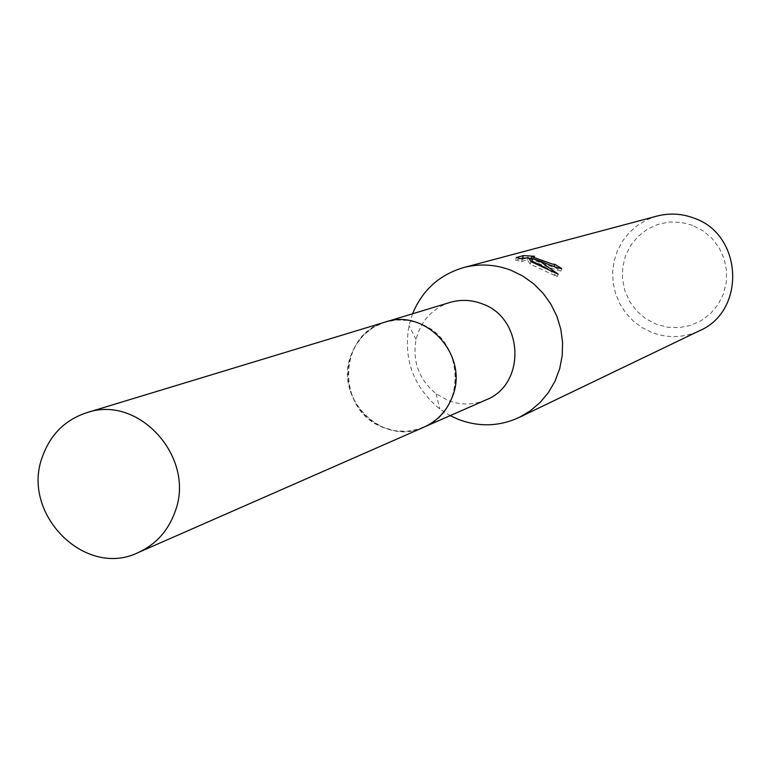 <?xml version="1.0" encoding="UTF-8"?>
<svg xmlns="http://www.w3.org/2000/svg" width="772" height="772" viewBox="0 0 772 772"><rect width="100%" height="100%" fill="white"/><g stroke="black" fill="none" stroke-linecap="round" stroke-linejoin="round"><path stroke-width="0.58" stroke-dasharray="3.86 2.9" d="M420.007 323.651C408.475 319.203 396.895 318.672 385.267 322.078C337.432 334.141 336.148 410.907 383.24 427.476C397.03 432.841 410.646 432.706 424.089 427.08C467.349 410.607 464.676 339.062 420.007 323.651L408.205 320.438L396.084 320.004L384.263 322.378L373.339 327.405L363.844 334.855L356.259 344.331L350.942 355.352L348.162 367.385L348.056 379.814L350.623 392.041L355.728 403.447L363.12 413.474L372.442 421.628L383.23 427.495L394.955 430.776L407.027 431.307L418.858 429.058L429.84 424.127L439.422 416.745L447.123 407.298L452.537 396.239L455.403 384.138L455.557 371.593L452.981 359.26L447.828 347.747L440.339 337.653L430.901 329.48L420.007 323.642M449.883 302.46C432.088 308.578 420.817 320.949 416.06 339.574C412.277 361.499 418.955 379.563 436.093 393.759L447.818 400.388C460.672 405.339 473.381 405.184 485.926 399.935M412.547 313.799L408.967 325.601C403.158 359.337 413.435 387.129 439.799 408.977L450.192 415.616M657.049 216.073L646.859 219.817L637.527 225.347L629.354 232.497L622.589 241.018L617.455 250.639L614.107 261.042L612.659 271.908L613.151 282.88L615.564 293.601L619.819 303.743L625.783 312.969L633.262 320.998L642.024 327.56L651.79 332.442C667.944 338.474 683.838 337.914 699.451 330.763M692.523 225.308L681.126 222.355L669.411 222.037L657.956 224.372L647.341 229.236L638.097 236.377L630.685 245.428L625.455 255.937L622.676 267.382L622.473 279.184L624.857 290.774L629.711 301.562L636.784 311.029L645.749 318.701L656.142 324.182L667.462 327.203L679.138 327.618L690.593 325.379L701.256 320.612L710.578 313.538L718.095 304.506L723.422 293.968L726.278 282.455L726.52 270.547L724.136 258.861L719.234 247.976L712.073 238.451L703.012 230.77L692.523 225.308M531.821 261.042C545.804 266.388 555.483 269.717 560.848 271.04L553.949 266.736L551.565 266.494L532.246 259.865M520.724 258.601L515.368 260.067L516.275 257.539M530.924 258.881L533.684 258.659L534.562 256.236M533.684 258.668L531.107 258.379M528.772 258.205L525.761 258.089M560.848 271.04L561.736 268.579M515.378 260.077L521.496 261.496L527.247 259.894L530.219 264.101L557.278 276.694L547.715 268.781M521.496 261.496L522.383 259.025M527.247 259.894L528.125 257.443M530.219 264.101L531.088 261.669M557.288 276.694L558.195 274.156M385.247 322.049C368.669 327.56 357.224 338.657 350.932 355.352C333.543 398.584 383.037 447.384 424.089 427.109M385.267 322.078L386.926 321.567M436.093 393.759L439.799 408.977M416.06 339.574L408.967 325.601M424.089 427.08L425.681 426.376"/><path stroke-width="1.16" d="M425.681 426.376L485.926 399.935C526.321 384.543 523.927 318.122 482.307 303.878C471.547 299.748 460.749 299.285 449.883 302.46L386.926 321.567M450.192 415.616L457.844 419.196C478.669 427.196 499.108 426.607 519.189 417.43L530.287 410.858L540.149 402.453L548.477 392.446L555.049 381.107L559.671 368.746L562.199 355.718L562.585 342.372L560.79 329.104L556.873 316.269L550.938 304.236L543.17 293.35L533.761 283.903L523.001 276.164L511.189 270.345C495.518 264.362 479.711 263.426 463.76 267.537C439.48 274.687 422.409 290.108 412.547 313.799M554.016 266.552L554.827 264.323L561.736 268.579C558.774 268.434 552.067 266.118 541.635 261.631L532.69 258.62L540.805 261.872L558.195 274.156L531.088 261.679L528.125 257.443L522.383 259.025L516.285 257.539L523.387 255.609L522.49 258.118L520.724 258.601M519.189 417.43L699.451 330.763C746.408 310.904 742.76 234.312 693.854 218.08C681.734 213.554 669.459 212.879 657.049 216.073L463.76 267.537M523.397 255.609L534.562 256.236L531.725 256.661L552.434 264.082L554.827 264.323M531.107 258.379L528.772 258.205M525.761 258.089L522.49 258.118M547.715 268.781L531.821 261.042L532.69 258.62M532.246 259.865L530.924 258.881M174.974 511.961C196.156 457.97 138.883 394.048 86.589 412.74C65.128 419.891 50.431 434.491 42.479 456.541C20.506 513.592 85.142 578.817 138.285 552.53C155.847 544.463 168.084 530.933 174.974 511.961M138.285 552.53L424.089 427.109C437.656 420.875 447.142 410.588 452.556 396.248C469.154 355.438 425.652 307.7 385.247 322.049L86.589 412.74M531.725 256.661L530.846 259.093"/></g></svg>
